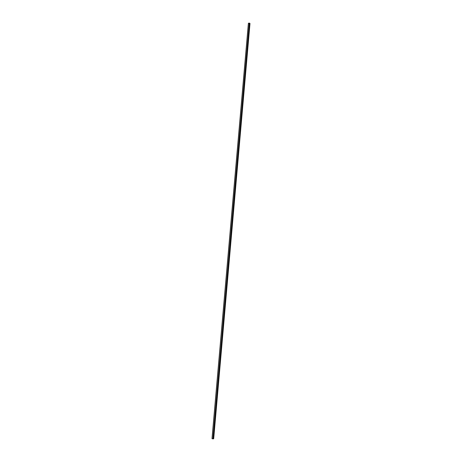 <?xml version="1.0" encoding="UTF-8"?>
<svg xmlns="http://www.w3.org/2000/svg" width="462" height="462" viewBox="0 0 462 462"><rect width="100%" height="100%" fill="white"/><g stroke="black" fill="none" stroke-linecap="round" stroke-linejoin="round"><path stroke-width="0.69" d="M212.93 438.888L249.307 23.1L212.93 438.888L249.307 23.1L248.435 23.244L212.058 438.652L212.93 438.888L212.058 438.652L248.435 23.244L212.012 438.623L248.4 23.296L249.445 23.129L212.93 438.888M213.681 438.698L249.977 23.504L213.681 438.698M249.555 23.204L213.201 438.854L249.567 23.204L249.936 23.418L213.629 438.756L213.271 438.871L249.567 23.204M249.936 23.418L249.619 23.192L213.271 438.871L213.629 438.756L249.936 23.418M212.012 438.623L248.383 23.273M213.698 438.681L249.988 23.527"/></g></svg>

